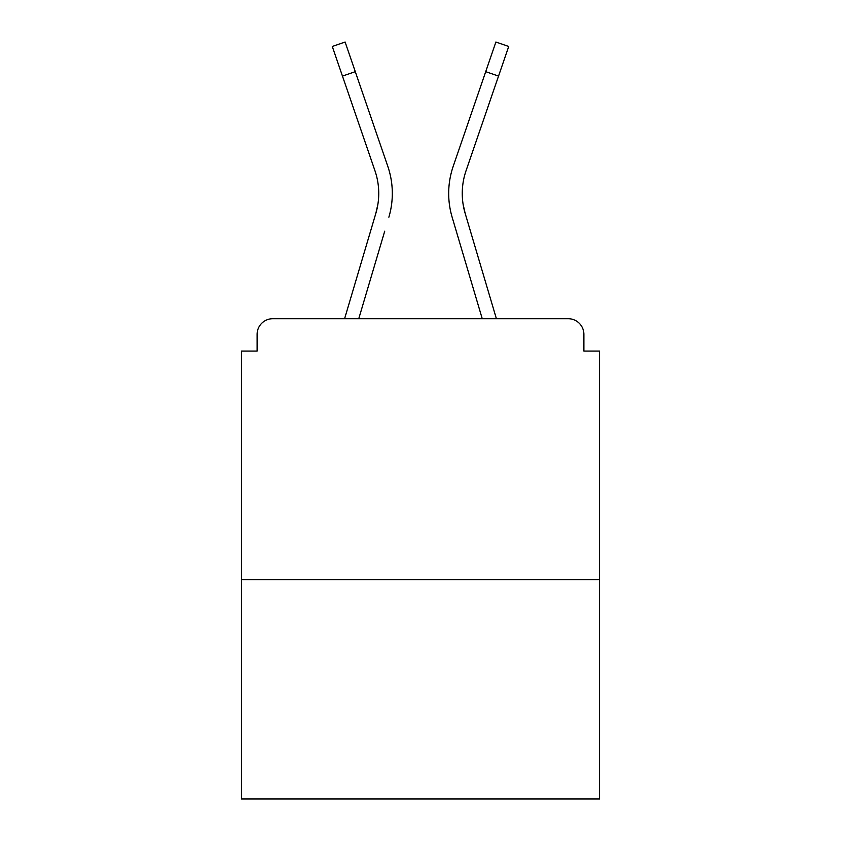 <?xml version="1.0" encoding="UTF-8"?>
<svg xmlns="http://www.w3.org/2000/svg" width="841" height="841" viewBox="0 0 841 841"><rect width="100%" height="100%" fill="white"/><g stroke="black" fill="none" stroke-linecap="round" stroke-linejoin="round"><path stroke-width="1.26" d="M583.885 351.075L583.885 334.371L583.885 351.075L599.549 351.075L599.549 798.95L241.451 798.95L241.451 351.075L257.115 351.075L257.115 334.371L257.115 351.075M599.549 579.712L241.451 579.712M583.885 334.371A15.664 15.664 0 0 0 568.222 318.707L272.778 318.707A15.664 15.664 0 0 0 257.115 334.371M568.222 318.707L501.93 318.707L568.222 318.707M339.07 318.707L272.778 318.707L339.07 318.707M377.914 204.132L375.853 213.32L377.914 204.132M358.76 318.707L384.715 231.191M371.701 227.333L344.6 318.707L371.701 227.333M463.086 204.132L465.147 213.32L463.086 204.132M456.285 231.191L452.132 217.178A83.522 83.522 0 0 1 453.215 166.308L495.885 42.05L508.721 46.455L466.051 170.712A69.95 69.95 0 0 0 465.147 213.32L496.4 318.707M466.051 170.712A69.95 69.95 0 0 0 462.256 193.43A69.95 69.95 0 0 1 466.051 170.712A69.95 69.95 0 0 0 462.256 193.43A69.95 69.95 0 0 1 466.051 170.712A69.95 69.95 0 0 0 462.256 193.43A69.95 69.95 0 0 1 466.051 170.712A69.95 69.95 0 0 0 462.256 193.43A69.95 69.95 0 0 1 466.051 170.712A69.95 69.95 0 0 0 462.256 193.43A69.95 69.95 0 0 1 466.051 170.712A69.95 69.95 0 0 0 462.256 193.43A69.95 69.95 0 0 1 466.051 170.712A69.95 69.95 0 0 0 462.256 193.43A69.95 69.95 0 0 1 466.051 170.712A69.95 69.95 0 0 0 462.256 193.43A69.95 69.95 0 0 1 466.051 170.712A69.95 69.95 0 0 0 462.256 193.43A69.95 69.95 0 0 1 466.051 170.712A69.95 69.95 0 0 0 462.256 193.43A69.95 69.95 0 0 1 466.051 170.712A69.95 69.95 0 0 0 462.256 193.43A69.95 69.95 0 0 1 466.051 170.712A69.95 69.95 0 0 0 462.256 193.43A69.95 69.95 0 0 1 466.051 170.712A69.95 69.95 0 0 0 462.256 193.43A69.95 69.95 0 0 1 466.051 170.712A69.95 69.95 0 0 0 462.256 193.43A69.95 69.95 0 0 1 466.051 170.712A69.95 69.95 0 0 0 462.256 193.43A69.95 69.95 0 0 1 466.051 170.712A69.95 69.95 0 0 0 462.256 193.43A69.95 69.95 0 0 1 466.051 170.712A69.95 69.95 0 0 0 462.256 193.43A69.95 69.95 0 0 1 466.051 170.712A69.95 69.95 0 0 0 462.256 193.43A69.95 69.95 0 0 1 466.051 170.712A69.95 69.95 0 0 0 462.256 193.43A69.95 69.95 0 0 1 466.051 170.712A69.95 69.95 0 0 0 462.256 193.43A69.95 69.95 0 0 1 466.051 170.712A69.95 69.95 0 0 0 462.256 193.43A69.95 69.95 0 0 1 466.051 170.712A69.95 69.95 0 0 0 462.256 193.43A69.95 69.95 0 0 1 466.051 170.712A69.95 69.95 0 0 0 462.256 193.43A69.95 69.95 0 0 1 466.051 170.712A69.95 69.95 0 0 0 462.256 193.43M342.455 76.079L332.279 46.455L345.115 42.05L355.291 71.674L342.455 76.079L374.949 170.712A69.95 69.95 0 0 1 375.853 213.32L344.6 318.707M374.949 170.712A69.95 69.95 0 0 1 378.744 193.43A69.95 69.95 0 0 0 374.949 170.712A69.95 69.95 0 0 1 378.744 193.43A69.95 69.95 0 0 0 374.949 170.712A69.95 69.95 0 0 1 378.744 193.43A69.95 69.95 0 0 0 374.949 170.712A69.95 69.95 0 0 1 378.744 193.43A69.95 69.95 0 0 0 374.949 170.712A69.95 69.95 0 0 1 378.744 193.43M388.868 217.178A83.522 83.522 0 0 0 387.785 166.308L355.291 71.674M387.785 166.308L373.257 124.005M482.24 318.707L452.132 217.178M453.215 166.308L467.743 124.005M498.545 76.079L485.709 71.674"/></g></svg>
